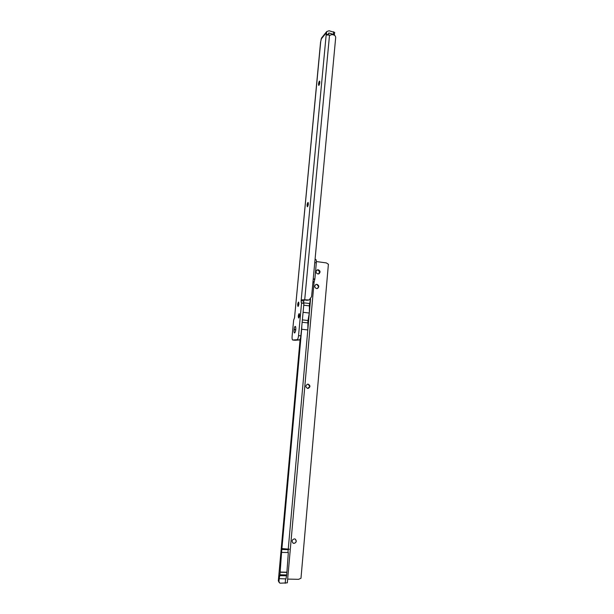 <?xml version="1.0" encoding="UTF-8"?>
<svg xmlns="http://www.w3.org/2000/svg" width="614" height="614" viewBox="0 0 614 614"><rect width="100%" height="100%" fill="white"/><g stroke="black" fill="none" stroke-linecap="round" stroke-linejoin="round"><path stroke-width="0.92" d="M318.965 85.308L318.735 85.407C318.344 84.256 318.551 82.852 319.357 81.194L319.595 81.094C319.978 82.253 319.771 83.657 318.965 85.308L319.725 81.263M307.576 206.657L308.197 202.612M298.227 306.332L298.719 302.249M298.849 317.883L299.333 313.762M294.62 332.942C293.477 333.21 294.121 326.387 295.242 326.395L295.572 326.625C296.086 328.95 295.825 331.03 294.789 332.872L294.789 332.872C295.825 331.03 296.086 328.95 295.572 326.625L295.242 326.395C294.121 326.387 293.477 333.21 294.62 332.942M307.499 206.718L307.345 206.749C306.877 205.437 307.061 204.017 307.898 202.49L308.051 202.459C308.52 203.779 308.335 205.199 307.499 206.718M298.074 306.44L297.997 306.432C297.468 304.966 297.629 303.523 298.488 302.103L298.573 302.103C299.095 303.585 298.934 305.028 298.074 306.44L297.997 306.432M298.696 317.991L298.619 317.991C298.074 316.486 298.235 315.028 299.11 313.616L299.187 313.624C299.732 315.128 299.563 316.586 298.696 317.991M334.223 35.151L334.645 32.665M328.329 34.829L328.874 32.995L334.523 34.706M303.469 302.978L303.922 299.778L309.134 299.977L311.59 296.669L335.674 37.677C335.666 36.287 334.998 35.382 333.678 34.96L331.767 34.538L330.493 35.182L326.164 34.921L326.74 31.56L329.081 30.761L334.73 32.481M303.915 300.008L308.312 300.185M294.973 340.256L299.394 339.964C300.085 339.672 300.576 338.306 300.875 335.866L303.922 303.377L301.274 302.809L301.136 300.707L303.439 300.983M321.575 37.93L320.569 42.136L294.543 317.753L293.646 320.124L292.118 336.18C291.965 338.368 292.157 339.649 292.694 340.01L297.076 339.719C297.767 339.427 298.258 338.061 298.55 335.612L301.581 302.756M326.164 34.921L301.136 300.707C301.29 300 302.218 299.693 303.922 299.778M294.912 329.895L294.95 329.442L294.912 329.895M295.411 539.199L296.201 541.118C295.948 542.484 295.18 543.213 293.876 543.306L292.824 542.953M307.99 384.111L309.863 386.467L307.668 388.455M316.026 284.443L316.824 284.374L318.674 286.746L317.331 288.519M317.86 273.967L318.973 273.783C320.6 272.132 320.354 270.789 318.229 269.753L317.093 269.945C315.481 271.603 315.742 272.946 317.86 273.967M318.42 273.959C319.894 272.278 319.595 270.966 317.538 270.014L316.947 270.03M293.983 543.39C296.516 542.477 296.915 541.041 295.18 539.061L294.39 538.862C291.873 539.752 291.458 541.187 293.162 543.175L293.983 543.39M307.714 388.462L308.067 388.462C310.531 387.012 310.538 385.569 308.098 384.118L307.714 384.118C305.273 385.584 305.273 387.035 307.714 388.462M316.563 288.572L317.599 288.419C319.326 286.776 319.103 285.418 316.939 284.336L315.872 284.505C314.176 286.155 314.406 287.513 316.563 288.572M286.707 574.934L279.915 574.781L279.201 578.672L285.971 578.895L286.707 574.934L288.334 552.523L281.565 552.408L281.834 549.453L288.196 549.653L289.294 549.2L281.91 548.571L281.834 549.453M300.123 339.128L278.326 580.852L279.247 582.602M304.06 300.023L303.393 302.802M303.377 309.21L302.756 315.826M310.569 298.995L307.806 329.941L301.674 329.265L301.842 325.573M301.674 329.265L281.91 548.571M286.945 572.21L280.161 572.056L281.565 552.408M280.161 572.056L279.915 574.781M279.201 578.672L278.948 581.466L278.326 580.852M312.94 282.148L314.084 282.148L287.321 582.847L280.398 583.2L279.593 582.939L278.948 581.466M288.273 548.77L307.806 329.941L307.975 320.516L309.318 313.04L309.494 303.508L303.4 302.779M287.651 579.094L298.565 579.332L300.983 578.258L328.398 264.227L326.287 262.899L316.356 261.556M314.084 282.148L314.867 279.055L316.31 262.823C316.448 260.85 316.256 259.714 315.734 259.4L315.619 259.384M313.224 279.086L314.798 279.293M314 281.826L312.979 281.696M302.372 319.879L307.975 320.516L307.767 322.895L302.149 322.266M309.318 313.04L303.193 312.326M310.461 299.118L309.287 305.879L303.753 305.219M289.294 549.2L281.811 548.962M333.463 34L333.671 31.767M328.444 33.509L328.874 32.995M306.708 300.346L307.384 300.185M329.534 34.975L304.697 299.862M321.038 39.235L326.257 32.811M294.543 317.753L320.715 41.583M303.922 303.377L301.612 303.101M295.073 340.263L292.794 340.026M299.394 339.964L297.076 339.719M300.875 335.866L298.55 335.612M328.352 34.553L326.141 34.077M287.928 552.6L288.196 549.653M285.188 583.3L285.587 578.81M314.867 279.055L313.247 278.848M316.31 262.823L314.752 262.615M313.217 279.178L314.614 279.355M286.584 575.794L279.792 575.648M286.93 572.401L280.145 572.24M321.513 38.007L326.74 31.56M318.582 273.928L318.973 273.783M315.734 259.4L315.059 259.308"/></g></svg>
